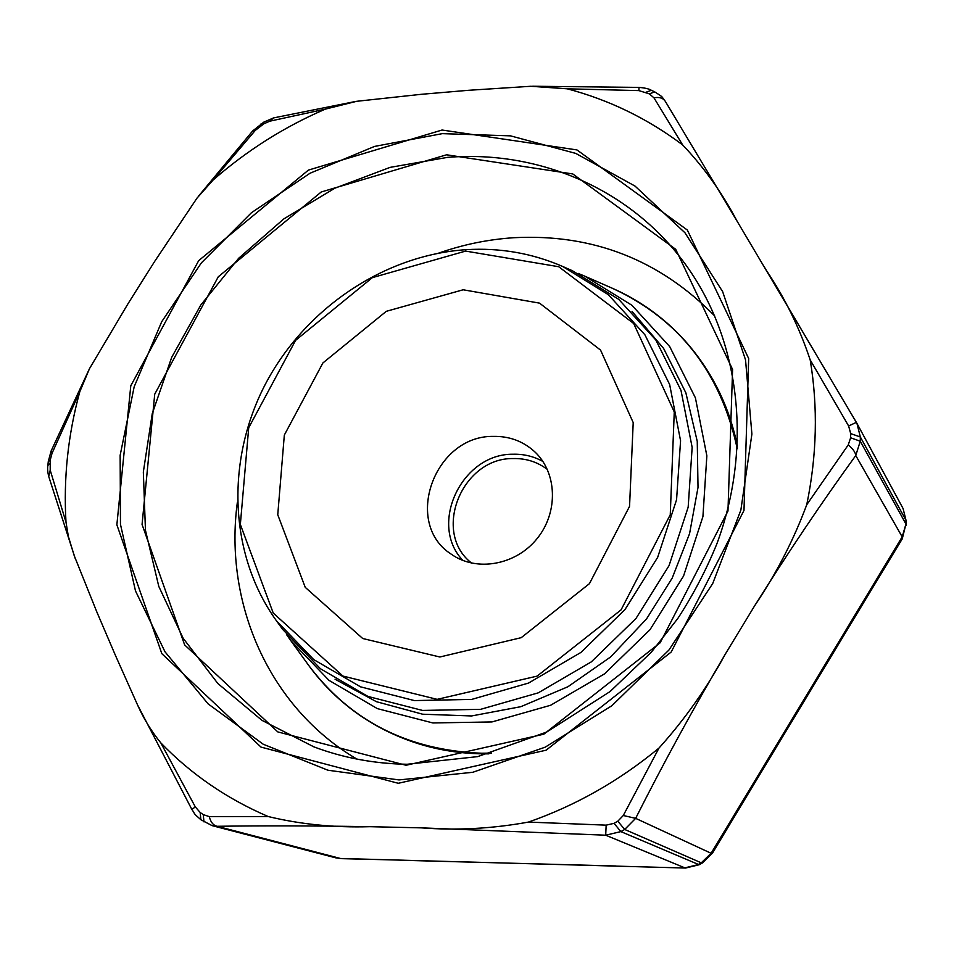 <?xml version="1.0" encoding="UTF-8"?>
<svg xmlns="http://www.w3.org/2000/svg" width="954" height="954" viewBox="0 0 954 954"><rect width="100%" height="100%" fill="white"/><g stroke="black" fill="none" stroke-linecap="round" stroke-linejoin="round"><path stroke-width="1.43" d="M128.241 303.36L154.548 261.599L196.977 198.158L213.159 179.984C247.086 150.374 284.483 126.751 325.338 109.126L269.815 121.182L263.853 123.805L255.29 130.388L213.159 179.984M198.563 196.107L252.619 130.984L255.29 130.388M96.926 612.182L74.221 555.681L68.378 536.494L65.993 522.16C63.405 478.3 67.996 434.833 79.79 391.736L52.041 453.245L50.204 460.162L50.204 470.167L65.993 522.16M50.204 470.167L48.726 476.475M468.569 90.296L530.829 86.277L567.213 88.805C609.177 99.908 647.647 118.618 682.635 144.913L653.967 97.833L649.328 93.85L638.882 90.606L567.213 88.805M532.654 86.242L639.013 87.398L638.882 90.606M764.524 267.275L856.942 423.385L860.341 436.992L860.269 441.225L855.762 455.535C821.835 502.281 788.099 552.414 754.554 605.933L725.338 654.062C706.842 688.144 684.722 719.471 658.976 748.079C619.074 780.98 575.572 805.653 528.433 822.086L606.16 825.15L614.042 823.338L617.81 821.203L623.284 815.503L635.65 818.353L624.691 829.455L620.863 831.602L605.695 835.203L421.096 827.845L369.675 826.689C334.508 827.75 300.689 824.363 268.205 816.541C226.933 798.808 191.134 774.254 160.809 742.88L195.308 806.905L200.173 812.474L203.238 814.621L209.26 816.612L268.205 816.541M209.26 816.612C210.667 822.157 213.291 825.377 217.142 826.295L211.979 825.592M766.551 270.686C784.927 298.042 799.476 327.782 810.196 359.908C818.067 407.108 816.922 455.392 806.738 504.738L848.249 444.922L850.622 437.779L850.694 433.593L848.619 425.973L810.196 359.908M856.942 423.373L856.37 422.372L848.619 425.973M623.284 815.503L658.976 748.079M639.013 87.398C644.928 87.887 649.066 88.853 651.403 90.308L654.79 91.93C664.533 98.095 660.884 95.996 665.26 101.267L732.934 214.233M739.255 224.834L856.358 422.348M420.833 94.351L468.545 90.296M115.601 655.78L96.938 612.206M50.204 460.162L48.284 461.545L51.087 451.063L52.041 453.245M79.79 391.736L89.497 368.649L128.218 303.384M160.809 742.88C151.304 731.193 143.446 718.326 137.245 704.255L115.613 655.803M195.308 806.905L191.873 809.469C195.868 815.05 192.267 812.2 200.877 819.724L212.05 825.615M252.619 130.984L263.841 122.1L273.631 117.902L269.815 121.182M325.35 109.126L356.665 101.303L420.809 94.363M528.433 822.086C492.347 828.656 456.584 830.576 421.119 827.845M606.16 825.15L605.695 835.203L684.877 867.866L697.946 864.682L701.285 862.821L624.691 829.455L617.81 821.203M682.635 144.913C703.98 167.332 722.154 192.791 737.168 221.316L665.26 101.267C663.006 97.964 659.238 96.819 653.967 97.833M737.168 221.316L739.243 224.81M806.738 504.738C793.609 540.083 776.222 573.807 754.566 605.897M848.249 444.922C852.971 448.869 855.476 452.399 855.762 455.535L902.198 536.863L905.942 524.044L905.99 520.324L860.341 436.992L850.694 433.593M438.649 253.132C463.227 244.51 488.353 239.371 514.003 237.701C592.661 233.658 659.572 259.75 714.725 315.965M356.891 759.074C269.255 707.713 223.749 603.381 237.343 502.424M493.111 436.395C434.297 435.584 402.648 523.603 451.469 554.322C476.606 572.15 515.875 565.173 537.114 538.581C558.65 512.215 557.196 472.349 534.478 451.528C522.899 441.094 509.114 436.05 493.111 436.395M542.909 461.462C533.715 456.346 523.722 453.937 512.93 454.235C461.772 453.591 428.084 524.557 462.952 560.475M463.167 289.777L386.287 311.326L322.905 362.949L284.328 435.072L277.757 514.755L305.244 587.354L362.723 638.512L439.866 656.996L521.23 637.666L589.441 583.657L629.557 506.359L633.206 422.586L600.555 350.094L539.535 303.133L463.167 289.777M465.624 251.093L372.358 277.638L295.609 340.339L248.72 427.714L240.348 524.462L273.238 613.064L342.927 676.064L437.171 699.354L537.126 676.112L621.078 609.868L670.257 514.766L674.263 411.937L633.671 323.489L558.722 266.726L465.624 251.093M466.327 249.662C500.099 247.646 532.213 253.251 562.669 266.464L608.342 294.679L644.904 334.782L669.648 384.51L680.572 440.748L676.565 499.753L657.652 557.386L625.001 609.546L580.891 652.453L528.516 683.076L471.693 699.413L414.418 700.582L360.588 686.856L313.687 659.56L276.493 620.851C228.936 554.834 225.657 461.068 264.95 384.987C304.445 308.965 383.699 255.028 466.327 249.662M276.493 620.851L282.694 629.449L320.413 668.718L367.982 696.444L422.55 710.432L480.613 709.335L538.235 692.854L591.313 661.873L636.008 618.43L669.064 565.591L688.168 507.182L692.151 447.39L681.001 390.389L655.827 339.994L618.717 299.329L572.376 270.721L562.669 266.464M286.486 634.493L290.576 640.337L328.963 680.333L377.355 708.619L432.877 722.953L491.966 721.939L550.577 705.28L604.562 673.846L649.984 629.723L683.553 576.025L702.919 516.627L706.854 455.821L695.406 397.854L669.708 346.588L631.87 305.232L584.683 276.135L578.112 273.369M547.346 469.416C537.376 461.891 525.976 458.266 513.157 458.552C461.748 457.729 431.685 532.535 471.658 563.134M369.675 826.689C313.186 825.759 262.338 825.627 217.142 826.295L340.399 858.469L685.58 868.045L699.139 864.753L620.863 831.602L614.042 823.338M725.338 654.062C692.914 709.239 663.018 763.999 635.65 818.353L711.1 853.27L902.198 536.863L902.234 538.903L905.942 524.044L860.269 441.225L850.622 437.779M906.252 525.201L906.3 521.468L903.068 508.53L856.919 423.349M702.478 862.893L701.285 862.821L711.1 853.27L712.423 853.198L702.478 862.893L699.139 864.753M335.677 857.813L341.687 858.648L335.558 857.789L211.931 825.592M49.811 463.882L47.879 465.325C47.366 468.378 47.64 472.099 48.737 476.499L75.485 559.294M260.609 124.151L260.657 125.833M263.841 122.1L263.853 123.805M200.173 812.474L200.853 819.701M203.238 814.621L203.989 821.895M651.379 90.296L646.001 92.252M654.778 91.918L649.328 93.85M748.043 792.094L748.878 792.643L866.184 598.432L865.779 597.156M403.9 860.21L341.687 858.648M404.949 860.365L616.057 865.993M313.89 746.863C343.273 757.917 374.362 763.725 407.143 764.261L477.704 756.617L546.749 732.016L610.071 691.555L651.427 652.095L677.745 618.574C693.272 594.724 706.342 569.753 716.931 543.661C751.287 451.242 740.996 349.927 693.725 276.505C640.563 193.388 543.863 149.504 447.581 157.362L390.126 167.367L334.926 188.177L283.863 218.871L238.667 258.272L200.841 304.97L171.684 357.356L152.246 413.678L143.338 472.015L145.461 530.305L158.793 586.436L183.132 638.226L217.87 683.541L261.968 720.353L313.89 746.863C343.368 757.953 374.528 763.772 407.382 764.309M442.072 130.03L576.943 149.921L687.357 230.057L748.675 358.513L743.989 510.426L671.187 652.035L546.105 750.202L398.247 783.282L261.014 747.101L161.822 653.645L116.865 524.807L130.781 385.798L198.67 260.669L308.416 170.098L442.072 130.03M398.999 779.931L472.814 772.275L545.199 747.173L611.896 705.71L668.873 650.103L712.698 583.574L740.864 510.104L751.895 434.07L745.539 359.873L722.643 291.614L684.96 232.776L635.018 186.078L575.775 153.415L510.462 135.85L442.322 133.643L374.517 146.427L310.014 173.246L251.498 212.67L201.366 262.887L161.691 321.736L134.18 386.764L120.144 455.273L120.466 524.366L135.492 590.931L165.018 651.832L208.139 703.909L263.232 744.227L327.89 770.212L398.999 779.931M406.07 765.263L277.793 731.909L184.635 644.892L142.063 524.45L154.739 394.145L218.287 276.779L321.248 191.981L446.579 154.798L572.782 173.95L675.718 249.328L732.589 369.472L727.974 511.034L660.168 642.769L543.804 734.198L406.07 765.263M290.576 640.337L308.571 665.236C350.333 720.95 407.954 750.285 481.436 753.231L491.429 753.135M737.239 448.738C720.842 372.716 679.355 319.304 612.814 288.478L584.683 276.135M490.845 753.302L481.603 753.374C451.588 752.909 423.29 747.006 396.721 735.653C378.917 727.985 362.58 718.195 347.697 706.282M661.17 318.099C675.957 330.132 688.967 344.048 700.212 359.825C718.672 385.917 731.026 415.36 737.275 448.13M488.818 753.851L482.736 753.863C452.721 753.398 424.411 747.495 397.83 736.13C424.363 747.471 452.625 753.374 482.617 753.839L488.925 753.815M737.382 446.15C730.943 414.525 718.791 386.084 700.904 360.815L700.212 359.825C677.185 327.926 648.052 304.135 612.814 288.478M733.554 432.019L737.275 448.177M490.893 753.278L483.261 753.326M51.087 451.063L89.497 368.649M48.284 461.545L47.879 465.325M137.841 705.483L191.873 809.469M273.631 117.902L355.27 101.529M866.184 598.432L902.234 538.903M903.08 508.554L906.3 521.468M748.878 792.643L712.423 853.198M616.844 866.149L685.58 868.045M397.83 736.13L396.721 735.653C360.672 719.853 331.288 696.384 308.571 665.236M700.904 360.815C718.779 386.06 730.931 414.465 737.394 446.019M335.045 679.2L376.401 701.691L422.646 714.212L471.598 715.953L520.824 706.687L567.928 686.737L610.56 656.996L646.55 618.907L672.224 578.041L689.575 533.632L698.018 487.434L697.255 441.38L685.866 392.833L663.638 348.484L632.037 311.421"/></g></svg>
